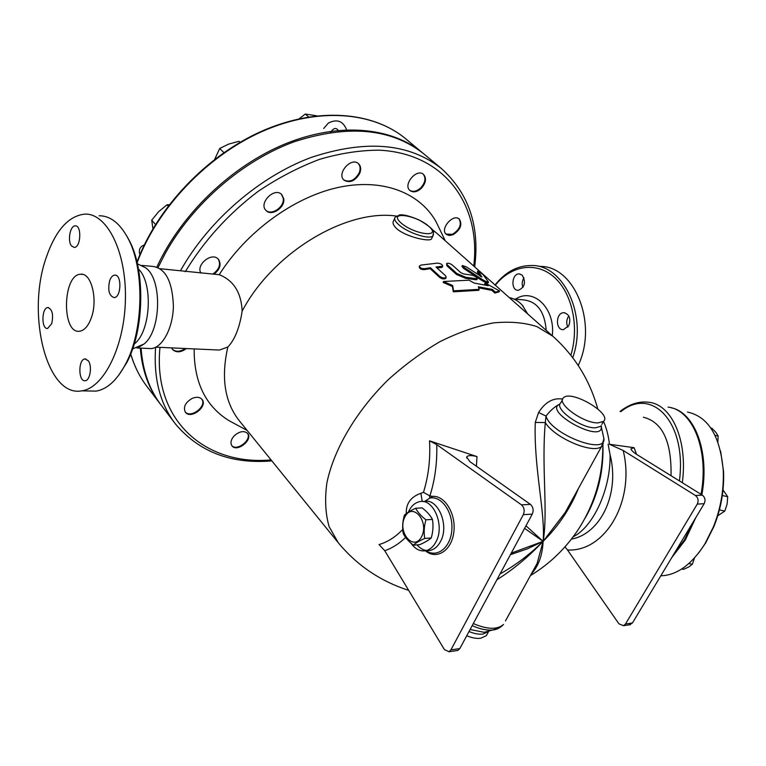 <?xml version="1.0" encoding="UTF-8"?>
<svg xmlns="http://www.w3.org/2000/svg" width="766" height="766" viewBox="0 0 766 766"><rect width="100%" height="100%" fill="white"/><g stroke="black" fill="none" stroke-linecap="round" stroke-linejoin="round"><path stroke-width="1.15" d="M91.288 317.909C88.31 326.029 84.432 330.462 79.674 331.218C61.424 334.321 62.486 274.276 80.679 274.238C91.365 272.533 98.125 299.717 91.288 317.909M71.573 245.991C67.293 241.185 70.108 225.53 75.221 225.865C81.943 225.127 80.89 247.677 74.216 247.418L71.573 245.991M109.701 280.576C110.946 277.206 112.592 275.387 114.651 275.128C121.986 274.056 121.421 297.553 114.115 297.591C109.088 295.868 107.613 290.19 109.701 280.576M88.234 360.709C92.399 365.822 90.177 380.482 85.237 380.692C78.276 382.186 77.988 359.321 84.959 358.928L88.234 360.709M51.734 323.597L47.626 328.451C41.211 329.581 41.488 307.645 47.885 307.559C52.289 309.225 53.572 314.567 51.734 323.597M88.674 390.976L96.066 391.129C107.049 389.31 116.825 380.415 125.394 364.444C143.788 330.72 144.889 268.378 127.644 237.642C119.611 223.03 110.112 215.744 99.149 215.763M126.725 235.957L128.803 239.614C145.588 269.536 144.525 330.079 126.62 362.892L118.902 374.976M46.027 258.132C26.188 314.644 46.85 397.765 81.723 390.842C103.841 388.103 124.743 346.098 125.433 298.817C126.39 251.497 106.914 213.034 84.834 214.116C68.346 215.888 55.411 230.556 46.027 258.132M138.77 347.218L143.979 344.039C161.434 330.711 162.344 278.278 145.31 267.631L137.401 263.82M134.203 343.991C150.663 332.013 153.478 283.248 138.454 269.019M522.134 275.08C526.185 282.261 524.892 287.346 518.237 290.333C510.539 290.707 511.564 273.424 519.214 273.922L522.134 275.08M523.973 277.761C522.077 280.844 521.723 284.081 522.91 287.48M568.793 325.722L563.422 329.658C555.187 330.328 555.647 312.471 563.853 312.7C569.416 314.194 571.063 318.532 568.793 325.722M568.832 315.965L567.884 317.44C566.342 320.782 566.352 324.018 567.893 327.139M424.345 154.33L423.636 153.736C391.33 128.267 348.166 124.293 294.125 141.796C242.908 160.487 192.888 203.603 165.351 253.22L158.093 267.468M141.088 348.147C142.744 371.079 149.629 390.325 161.722 405.894L174.571 422.803M423.445 153.583L422.545 152.836C391.531 127.166 339.328 121.88 285.459 143.788C231.686 165.762 181.092 214.241 156.896 266.999M140.283 348.109C142.103 370.514 148.93 389.358 160.774 404.659M572.719 357.712C587.761 315.602 563.546 264.318 531.211 265.496C517.328 265.582 505.273 272.074 495.066 284.981M495.334 285.211C511.027 265.448 536.056 261.206 554.029 277.043C572.068 292.727 579.584 326.823 570.833 355.271M578.215 365.468C598.256 323.415 574.251 264.959 539.494 266.453M527.764 314.003L522.259 305.155M452.649 285.517L443.447 281.505L468.993 280.174L474.192 283.066L488.229 285.718L485.223 283.037L499.623 291.013L495.411 292.133L492.366 289.414L478.338 286.79L479.181 289.356L453.568 290.841L452.649 285.517L452.371 286.474L443.198 282.462L443.447 281.505M479.181 289.356L478.74 290.304L453.328 291.798L453.568 290.841M453.328 291.798L452.371 286.474M499.623 291.013L499.011 291.894L494.846 293.052L491.81 290.333L478.683 287.825M491.81 290.333L492.366 289.414M494.846 293.052L495.411 292.133M485.96 285.105L484.667 283.947L485.223 283.037M466.561 267.008L462.453 265.515L464.177 267.516L480.799 278.537C484.687 281.017 487.272 282.214 488.555 282.137L483.145 274.697L477.86 271.001L481.919 277.014L466.561 267.008M488.076 282.845L487.952 283.027C486.678 283.104 484.112 281.917 480.253 279.456L463.669 268.445L461.946 266.434L462.367 265.668M480.483 276.488L477.323 272.198L477.802 271.068M424.795 268.655C421.453 268.751 419.682 267.87 419.481 266.013L420.946 265.093L437.52 263.111C440.823 263.533 442.547 264.548 442.662 266.147L435.988 267.028L445.62 275.837L446.147 277.302C444.586 278.393 442.547 278.144 440.019 276.545L430.396 267.707L424.795 268.655L424.594 269.594C421.271 269.689 419.509 268.809 419.299 266.941L419.404 266.377M445.956 277.943L445.86 278.269C444.309 279.351 442.279 279.092 439.761 277.503L430.157 268.655L424.594 269.594M430.157 268.655L430.396 267.707M442.662 266.147L442.317 267.104L441.053 267.583L436.907 267.87M452.38 265.093C450.025 263.408 448.139 262.872 446.712 263.475L447.248 264.797L456.871 273.51L465.967 277.34L477.314 278.757C477.122 277.551 475.475 276.382 472.373 275.253L463.622 273.922L460.768 272.658L452.38 265.093M477.314 278.757L476.797 279.686L475.81 279.724L465.536 278.288L456.488 274.467L446.865 265.745L446.607 263.705M431.88 238.13L431.469 239.021C429.132 242.046 405.348 236.704 396.491 228.479C393.197 225.29 392.259 222.667 393.676 220.618L394.653 218.377M425.944 519.817C424.105 526.118 423.703 532.322 424.737 538.431C419.452 540.796 415.632 543.037 413.286 545.153C408.47 541.332 405.118 537.445 403.222 533.49C402.179 527.477 402.581 521.378 404.4 515.192C406.698 512.971 410.452 510.654 415.679 508.241C417.642 512.148 421.061 516.006 425.944 519.817L432.445 519.425C430.415 515.47 426.988 511.631 422.171 507.906L415.679 508.241M404.745 517.174C397.085 532.332 413.937 552.027 421.673 536.554C429.515 521.014 412.156 501.567 404.745 517.174M413.286 545.153L419.778 544.655C424.986 542.338 428.797 540.107 431.239 537.962C433.058 531.69 433.46 525.514 432.445 519.425M431.239 537.962L424.737 538.431M681.711 569.004L683.473 569.349L688.768 566.984L692.32 564.255L694.503 557.945M717.752 515.777L724.799 511.075L727.135 504.085L727.681 496.713L723.008 489.943M688.835 563.565L692.32 564.255M722.309 495.497L727.681 496.713M719.418 509.888L724.799 511.075M717.847 441.934L718.144 436.084L715.904 432.378L711.94 428.28L710.791 427.993M715.042 435.308L718.144 436.084M436.61 233.094L432.005 229.34M396.319 216.05C345.926 208.85 272.916 252.608 242.161 311.101C239.605 327.704 234.836 339.673 227.847 347.017C220.79 378.059 224.802 402.878 239.882 421.482L337.557 541.878M673.525 554.661L684.488 539.8L693.422 521.569M701.034 494.329C709.287 449.929 692.636 409.724 668.057 407.119M698.716 552.908L705.62 543.037L714.017 526.28C721.112 508.356 724.291 490.049 723.544 471.377L720.634 451.27M687.533 412.07C708.291 416.647 720.203 436.093 723.248 470.41C724.014 489.579 720.749 508.375 713.462 526.778L704.854 543.994C691.545 564.705 676.857 575.314 660.809 575.802M671.82 557.485L685.34 539.973L695.863 517.51M701.838 494.826C709.89 451.854 694.657 412.28 671.131 407.771M201.793 399.143C207.213 406.162 190.724 418.82 185.161 411.888M247.399 433.154C252.33 439.512 236.876 451.739 231.725 445.534M459.073 218.885C461.917 224.515 459.705 229.647 452.447 234.3L446.004 234.09M423.244 174.179C426.088 178.057 425.302 182.576 420.888 187.737C416.79 191.433 413.065 192.285 409.705 190.284M358.239 163.474C360.365 165.858 360.681 168.989 359.187 172.867C354.83 180.364 349.698 182.72 343.81 179.924M281.495 194.325L283.219 198.25C284.722 206.839 271.509 215.993 265.84 210.257M218.186 259.032C221.077 264.414 219.268 269.45 212.747 274.142M316.856 115.829L305.261 114.048L299.142 118.787M240.036 142.323L238.973 141.298L228.594 144.113L219.718 148.48L214.681 159.357M169.19 204.752L167.017 204.8L158.639 211.684L151.725 220.187L152.922 228.785M308.574 116.968L305.261 114.048M223.892 152.626L219.718 148.48M155.517 224.495L151.725 220.187M168.175 206.083L167.017 204.8M185.305 348.501C180.106 351.92 175.768 352.14 172.283 349.162M235.909 424.383L228.986 420.649C205.518 406.066 193.913 382.157 194.171 348.903M186.416 348.549C180.872 352.542 176.247 352.858 172.541 349.497L171.603 347.879M234.377 435.663C239.662 431.22 244.076 430.463 247.61 433.393C253.374 439.655 236.953 452.754 231.964 445.85C230.087 442.92 230.892 439.521 234.377 435.663M192.256 398.358C196.517 396.664 199.763 396.999 202.004 399.383C208.256 406.325 190.811 419.835 185.401 412.223C182.988 407.1 185.276 402.476 192.256 398.358M531.326 573.954C538.517 566.17 542.443 555.293 543.123 541.342L537.071 563.537L505.483 620.881M496.895 579.776C513.287 569.492 528.693 556.681 543.123 541.342C529.833 554.421 515.47 565.289 500.045 573.945M574.347 495.88L565.097 512.655L543.123 541.342C558.586 526.022 570.354 508.394 578.445 488.44M560.023 404.027L559.343 404.324C543.544 411.916 601.952 443.677 601.358 427.102L601.128 425.647M562.637 399.067C553.196 397.602 545.191 402.073 538.622 412.472L546.005 416.082C550.266 410.586 554.708 406.66 559.343 404.324M538.622 412.472L535.262 422.439L545.306 422.554L546.005 416.082C550.84 434.121 606.145 455.531 603.905 438.65L603.225 435.595M535.262 422.439C533.663 467.854 545.593 513.479 543.123 541.342C548.226 511.927 541.342 466.724 545.306 422.554C554.594 438.286 594.445 454.889 601.731 446.157L603.282 443.447M598.102 422.889L603.445 421.415C612.877 413.956 570.957 389.329 563.47 397.803C555.857 403.261 583.529 423.474 598.102 422.889M602.899 444.586C603.771 469.96 598.438 493.428 586.9 515.001L584.774 518.62M510.424 554.67L527.41 548.829L543.123 541.342L525.974 525.811M402.763 529.44C395.467 537.062 387.567 542.098 379.055 544.54L384.752 550.716C392.144 548.15 399.115 543.736 405.635 537.454M424.709 501.376L432.608 496.368L429.908 495.899C434.992 479.775 437.271 462.674 436.735 444.606L429.515 440.833C430.53 458.939 428.51 476.117 423.464 492.347L420.869 493.294C410.777 496.837 405.903 503.616 406.248 513.632M429.515 440.833L476.988 456.584C471.1 455.109 467.662 455.282 466.657 457.101L469.951 461.687L530.417 504.373L521.464 504.851C524.25 507.475 524.873 510.75 523.312 514.675L450.896 649.903L448.953 651.761L444.376 649.53L384.752 550.716M476.414 466.245L476.988 456.584M466.733 635.751C471.98 637.944 476.653 638.777 480.761 638.25L486.362 635.636L487.741 633.128M589.897 508.203L589.983 509.189M671.054 475.734C671.648 441.455 662.418 421.951 643.354 417.221M452.984 234.769L449.249 235.507L446.281 234.348C439.531 229.168 453.175 213.187 459.332 219.086C462.587 224.649 460.471 229.877 452.984 234.769M421.434 188.216C417.164 192.036 413.353 192.821 409.992 190.552C402.571 184.893 416.694 167.965 423.512 174.389C426.691 178.2 426.001 182.815 421.434 188.216M359.733 173.355C355.204 181.035 349.985 183.313 344.106 180.201C336.169 173.825 351.201 156.551 358.498 163.685C360.872 166.05 361.284 169.267 359.733 173.355M283.746 198.767C285.278 207.529 271.604 216.701 266.128 210.564C258.113 203.43 274.42 186.693 281.735 194.545L283.746 198.767M160.333 268.732L219.2 274.707C233.582 280.385 241.242 292.516 242.161 311.101M200.97 273.089C195.589 265.122 211.311 251.995 217.994 258.851L218.406 259.253C221.594 264.299 220.11 269.297 213.963 274.247M456.641 650.612L457.877 650.43L459.83 648.582L532.265 514.13C533.816 510.233 533.203 506.977 530.417 504.373M429.908 495.899L423.464 492.347M426.03 550.658C436.965 558.376 450.686 547.709 451.835 529.957C453.29 512.272 441.532 495.592 429.831 498.063L429.4 495.631M420.869 493.294L422.257 501.519M564.992 546.847L567.491 549.969C605.14 552.276 635.56 500.753 623.179 450.475L609.449 444.28C608.453 435.538 606.461 427.907 603.474 421.386L601.808 424.402M573.188 536.784C593.411 526.826 610.828 488.852 610.071 454.678L608.099 444.136M610.071 454.678C619.981 493.486 600.764 533.825 571.407 539.12M609.449 444.28L634.085 447.679L630.916 448.876C631.385 450.437 633.472 452.38 637.159 454.717L702.326 495.123L695.423 495.497C698.18 497.785 698.803 500.658 697.271 504.105L625.468 624.022L623.514 625.698L618.928 623.802L567.491 549.969M636.517 454.305L634.085 447.679M629.25 624.836L632.438 622.988L704.174 503.693C705.697 500.255 705.084 497.402 702.326 495.123M436.735 444.606L521.464 504.851M425.398 550.792C436.429 560.176 451.461 550.898 453.769 532.581C456.392 514.369 445.075 495.401 432.608 496.368M623.179 450.475L695.423 495.497M524.595 528.377L543.123 541.342L511.257 553.129M408.326 512.186C410.835 506.537 414.387 503.08 418.964 501.826C432.991 497.211 445.238 525.313 436.007 541.782C433.585 546.407 430.435 549.318 426.538 550.524C420.649 551.922 415.478 549.5 411.045 543.257M227.847 347.017L219.449 350.052L215.323 349.861M147.761 348.444L151.228 348.597C162.593 347.611 173.087 327.848 173.394 305.873C172.388 281.352 165.485 268.196 152.664 266.396L141.71 265.4M219.2 274.707C246.336 231.725 293.799 197.216 337.998 187.498C382.263 177.836 419.462 192.467 435.911 221.441L440.22 230.346M599.261 482.944L598.227 484.189M600.487 473.714L600.898 475.15M159.826 403.414L147.388 387.05C139.967 377.494 134.414 366.435 130.727 353.882M137.133 262.661C157.394 208.084 207.26 155.67 262.575 131.292C317.976 106.934 373.071 111.74 405.453 138.598L406.171 139.192M552.267 335.747C555.628 308.382 533.203 286.972 515.508 299.161M513.804 299.008L523.465 299.879C537.09 301.383 544.674 311.551 546.215 330.376M463.669 268.445L464.177 267.516M480.253 279.456L480.799 278.537M477.323 272.198L477.936 271.327M439.761 277.503L440.019 276.545M441.053 267.583L441.379 266.635M446.865 265.745L447.248 264.797M456.488 274.467L456.871 273.51M465.536 278.288L465.967 277.34M475.81 279.724L476.318 278.795M400.742 222.657C387.682 210.813 416.043 214.815 428.893 226.401C442.499 238.236 413.975 234.674 400.742 222.657M431.469 239.03L432.972 235.727C432.867 232.002 438.066 231.169 418.906 219.899C406.353 214.537 401.681 214.671 399.613 214.93L395.151 217.247C393.925 218.846 394.988 221.202 398.32 224.314C407.119 232.749 430.032 240.237 432.972 235.727L433.479 234.645M436.055 232.605L552.755 336.178L536.899 326.594C524.155 322.524 509.61 321.299 493.266 322.926C476.155 326.268 458.432 332.492 440.086 341.598C421.788 352.255 404.352 365.104 387.768 380.156C355.874 411.639 333.641 449.766 326.833 483.155C324.679 499.346 325.435 513.842 329.121 526.635L338.237 542.711C356.966 565.365 380.453 581.26 408.68 590.366M271.068 459.916C206.475 465.852 152.616 421.53 159.979 347.352M469.022 631.519C474.269 633.712 478.951 634.554 483.049 634.037L488.66 631.443L484.313 632.343L489.235 630.925M470.113 629.489L484.304 632.343L498.723 628.254M472.191 625.64C479.621 629.01 486.353 630.475 492.375 630.025C496.445 629.824 500.15 627.976 503.501 624.472C497.325 629.824 487.262 629.528 473.302 623.572M562.483 399.68L560.875 402.725C553.243 408.24 580.829 428.472 595.412 427.83L600.764 426.327L601.358 427.102L603.905 438.65L601.731 446.157L574.318 495.928M620.881 411.639C651.761 386.169 687.054 422.095 679.423 480.924M682.315 482.714C687.983 440.546 671.906 404.812 649.118 402.303C639.275 400.972 629.585 404.017 620.048 411.428M155.603 347.295C153.459 378.586 160.123 404.199 175.606 424.163C199.275 452.036 231.351 464.282 271.844 460.883M474.671 266.884C479.899 226.085 468.763 193.262 441.254 168.405C409.073 143.041 365.698 139.393 311.149 157.451C259.425 176.687 208.649 220.531 180.498 270.714M185.305 271.7C203.976 240.83 228.172 214.107 257.903 191.529C277.972 177.99 298.529 167.266 319.566 159.347C340.458 153.21 360.48 150.155 379.63 150.184C445.879 153.755 481.086 205.977 473.752 266.061M459.83 648.582L450.896 649.903M523.312 514.675L532.265 514.13M632.438 622.988L625.468 624.022M697.271 504.105L704.174 503.693M423.263 501.615L423.493 501.606C437.53 497 449.786 525.016 440.546 541.438C438.123 546.053 434.973 548.963 431.076 550.16C425.944 551.453 421.262 549.691 417.039 544.865M80.679 274.238L82.699 274.41M75.221 225.865L75.911 225.941M114.651 275.128L115.522 275.195M84.959 358.928L85.84 358.967M47.885 307.559L48.593 307.606M125.433 364.357L126.658 362.816M127.654 237.661L128.812 239.634M81.723 390.842L96.066 391.129M143.979 344.039L132.585 348.932M519.214 273.922L519.999 274.008M563.862 312.7L564.829 312.787M422.545 152.836L405.453 138.598C372.697 111.472 317.43 106.761 262.154 131.024C206.944 155.335 157.241 207.519 136.98 262.029M509.266 297.572C514.762 298.759 519.415 301.66 523.216 306.266M487.952 283.027L488.555 282.137M446.147 277.302L445.86 278.269M723.544 471.377L723.248 470.41M714.017 526.28L713.462 526.778M338.706 131.369C336.59 127.194 333.871 127.529 330.567 132.384M323.683 128.506L328.269 123.163M328.509 122.981C337.413 118.586 343.57 121.191 346.979 130.785M144.286 244.938C139.948 246.575 138.474 249.85 139.862 254.762M147.388 387.05C139.977 377.485 134.404 366.464 130.689 353.969M530.417 575.611C550.409 563.422 566.725 547.479 579.383 527.784C595.316 502.305 603.12 474.642 602.794 444.787M601.54 427.945L601.243 425.791M597.748 408.862C589.763 380.108 574.768 355.884 552.755 336.178M486.362 635.636L488.66 631.443M441.254 168.405L423.636 153.736M466.657 457.101L466.628 457.886M448.953 651.761L457.877 650.43M623.514 625.698L630.485 624.654M426.538 550.524L427.15 550.476M247.15 430.444L228.986 420.649M151.228 348.597L136.894 347.955M219.449 350.052L155.862 347.17M445.266 240.783L435.911 221.441M601.358 472.488L600.726 472.344M598.572 485.701L597.873 485.539"/></g></svg>
